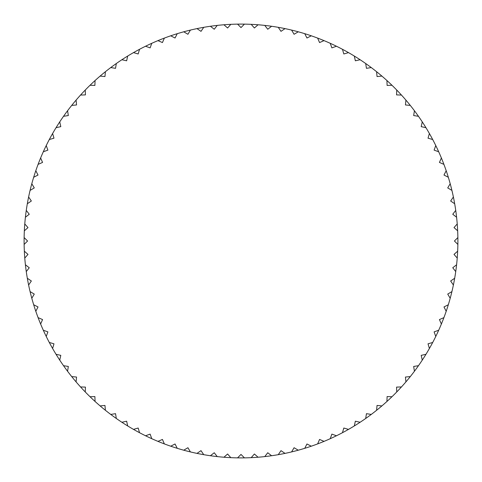 <?xml version="1.0" encoding="UTF-8"?>
<svg xmlns="http://www.w3.org/2000/svg" width="482" height="482" viewBox="0 0 482 482"><rect width="100%" height="100%" fill="white"/><g stroke="black" fill="none" stroke-linecap="round" stroke-linejoin="round"><path stroke-width="0.72" d="M24.13 244.44A216.9 216.9 0 0 1 24.1 241A216.9 216.9 0 0 1 24.13 237.56L27.57 241L24.13 244.44A216.9 216.9 0 0 0 24.341 251.182L27.992 254.4L24.769 258.057A216.9 216.9 0 0 0 25.407 264.763L29.251 267.751L26.269 271.595A216.9 216.9 0 0 0 27.323 278.259L31.348 280.994L28.613 285.019A216.9 216.9 0 0 0 30.083 291.598L34.276 294.08L31.8 298.268A216.9 216.9 0 0 0 33.68 304.745L38.018 306.956L35.807 311.294A216.9 216.9 0 0 0 38.09 317.632L42.561 319.566L40.627 324.037A216.9 216.9 0 0 0 43.302 330.224L47.881 331.875L46.236 336.454A216.9 216.9 0 0 0 49.297 342.461L53.972 343.823L52.61 348.498A216.9 216.9 0 0 0 56.045 354.3L60.798 355.361L59.732 360.114A216.9 216.9 0 0 0 63.522 365.687L68.33 366.453L67.57 371.261A216.9 216.9 0 0 0 71.704 376.587L76.548 377.044L76.09 381.895A216.9 216.9 0 0 0 80.548 386.95L85.416 387.1L85.266 391.968A216.9 216.9 0 0 0 90.032 396.734L94.9 396.584L95.05 401.452A216.9 216.9 0 0 0 100.105 405.91L104.956 405.452L105.413 410.296A216.9 216.9 0 0 0 110.74 414.43L115.547 413.67L116.313 418.478A216.9 216.9 0 0 0 121.886 422.268L126.639 421.202L127.7 425.955A216.9 216.9 0 0 0 133.502 429.39L138.177 428.028L139.539 432.703A216.9 216.9 0 0 0 145.546 435.764L150.125 434.119L151.776 438.698A216.9 216.9 0 0 0 157.963 441.373L162.434 439.439L164.368 443.91A216.9 216.9 0 0 0 170.706 446.193L175.044 443.982L177.256 448.32A216.9 216.9 0 0 0 183.732 450.2L187.92 447.724L190.402 451.917A216.9 216.9 0 0 0 196.981 453.387L201.006 450.652L203.741 454.677A216.9 216.9 0 0 0 210.405 455.731L214.249 452.749L217.237 456.593A216.9 216.9 0 0 0 223.943 457.231L227.6 454.008L230.818 457.659A216.9 216.9 0 0 0 237.56 457.87L241 454.43L244.44 457.87A216.9 216.9 0 0 0 251.182 457.659L254.4 454.008L258.057 457.231A216.9 216.9 0 0 0 264.763 456.593L267.751 452.749L271.595 455.731A216.9 216.9 0 0 0 278.259 454.677L280.994 450.652L285.019 453.387A216.9 216.9 0 0 0 291.598 451.917L294.08 447.724L298.268 450.2A216.9 216.9 0 0 0 304.745 448.32L306.956 443.982L311.294 446.193A216.9 216.9 0 0 0 317.632 443.91L319.566 439.439L324.037 441.373A216.9 216.9 0 0 0 330.224 438.698L331.875 434.119L336.454 435.764A216.9 216.9 0 0 0 342.461 432.703L343.823 428.028L348.498 429.39A216.9 216.9 0 0 0 354.3 425.955L355.361 421.202L360.114 422.268A216.9 216.9 0 0 0 365.687 418.478L366.453 413.67L371.261 414.43A216.9 216.9 0 0 0 376.587 410.296L377.044 405.452L381.895 405.91A216.9 216.9 0 0 0 386.95 401.452L387.1 396.584L391.968 396.734A216.9 216.9 0 0 0 396.734 391.968L396.584 387.1L401.452 386.95A216.9 216.9 0 0 0 405.91 381.895L405.452 377.044L410.296 376.587A216.9 216.9 0 0 0 414.43 371.261L413.67 366.453L418.478 365.687A216.9 216.9 0 0 0 422.268 360.114L421.202 355.361L425.955 354.3A216.9 216.9 0 0 0 429.39 348.498L428.028 343.823L432.703 342.461A216.9 216.9 0 0 0 435.764 336.454L434.119 331.875L438.698 330.224A216.9 216.9 0 0 0 441.373 324.037L439.439 319.566L443.91 317.632A216.9 216.9 0 0 0 446.193 311.294L443.982 306.956L448.32 304.745A216.9 216.9 0 0 0 450.2 298.268L447.724 294.08L451.917 291.598A216.9 216.9 0 0 0 453.387 285.019L450.652 280.994L454.677 278.259A216.9 216.9 0 0 0 455.731 271.595L452.749 267.751L456.593 264.763A216.9 216.9 0 0 0 457.231 258.057L454.008 254.4L457.659 251.182A216.9 216.9 0 0 1 457.231 258.057M24.341 230.818A216.9 216.9 0 0 1 24.769 223.943L27.992 227.6L24.341 230.818A216.9 216.9 0 0 0 24.13 237.56M25.407 217.237A216.9 216.9 0 0 1 26.269 210.405L29.251 214.249L25.407 217.237A216.9 216.9 0 0 0 24.769 223.943M27.323 203.741A216.9 216.9 0 0 1 28.613 196.981L31.348 201.006L27.323 203.741A216.9 216.9 0 0 0 26.269 210.405M30.083 190.402A216.9 216.9 0 0 1 31.8 183.732L34.276 187.92L30.083 190.402A216.9 216.9 0 0 0 28.613 196.981M33.68 177.256A216.9 216.9 0 0 1 35.807 170.706L38.018 175.044L33.68 177.256A216.9 216.9 0 0 0 31.8 183.732M38.09 164.368A216.9 216.9 0 0 1 40.627 157.963L42.561 162.434L38.09 164.368A216.9 216.9 0 0 0 35.807 170.706M43.302 151.776A216.9 216.9 0 0 1 46.236 145.546L47.881 150.125L43.302 151.776A216.9 216.9 0 0 0 40.627 157.963M49.297 139.539A216.9 216.9 0 0 1 52.61 133.502L53.972 138.177L49.297 139.539A216.9 216.9 0 0 0 46.236 145.546M56.045 127.7A216.9 216.9 0 0 1 59.732 121.886L60.798 126.639L56.045 127.7A216.9 216.9 0 0 0 52.61 133.502M63.522 116.313A216.9 216.9 0 0 1 67.57 110.74L68.33 115.547L63.522 116.313A216.9 216.9 0 0 0 59.732 121.886M71.704 105.413A216.9 216.9 0 0 1 76.09 100.105L76.548 104.956L71.704 105.413A216.9 216.9 0 0 0 67.57 110.74M80.548 95.05A216.9 216.9 0 0 1 85.266 90.032L85.416 94.9L80.548 95.05A216.9 216.9 0 0 0 76.09 100.105M90.032 85.266A216.9 216.9 0 0 1 95.05 80.548L94.9 85.416L90.032 85.266A216.9 216.9 0 0 0 85.266 90.032M100.105 76.09A216.9 216.9 0 0 1 105.413 71.704L104.956 76.548L100.105 76.09A216.9 216.9 0 0 0 95.05 80.548M110.74 67.57A216.9 216.9 0 0 1 116.313 63.522L115.547 68.33L110.74 67.57A216.9 216.9 0 0 0 105.413 71.704M121.886 59.732A216.9 216.9 0 0 1 127.7 56.045L126.639 60.798L121.886 59.732A216.9 216.9 0 0 0 116.313 63.522M133.502 52.61A216.9 216.9 0 0 1 139.539 49.297L138.177 53.972L133.502 52.61A216.9 216.9 0 0 0 127.7 56.045M145.546 46.236A216.9 216.9 0 0 1 151.776 43.302L150.125 47.881L145.546 46.236A216.9 216.9 0 0 0 139.539 49.297M157.963 40.627A216.9 216.9 0 0 1 164.368 38.09L162.434 42.561L157.963 40.627A216.9 216.9 0 0 0 151.776 43.302M170.706 35.807A216.9 216.9 0 0 1 177.256 33.68L175.044 38.018L170.706 35.807A216.9 216.9 0 0 0 164.368 38.09M183.732 31.8A216.9 216.9 0 0 1 190.402 30.083L187.92 34.276L183.732 31.8A216.9 216.9 0 0 0 177.256 33.68M196.981 28.613A216.9 216.9 0 0 1 203.741 27.323L201.006 31.348L196.981 28.613A216.9 216.9 0 0 0 190.402 30.083M210.405 26.269A216.9 216.9 0 0 1 217.237 25.407L214.249 29.251L210.405 26.269A216.9 216.9 0 0 0 203.741 27.323M223.943 24.769A216.9 216.9 0 0 1 230.818 24.341L227.6 27.992L223.943 24.769A216.9 216.9 0 0 0 217.237 25.407M237.56 24.13A216.9 216.9 0 0 1 244.44 24.13L241 27.57L237.56 24.13A216.9 216.9 0 0 0 230.818 24.341M251.182 24.341A216.9 216.9 0 0 1 258.057 24.769L254.4 27.992L251.182 24.341A216.9 216.9 0 0 0 244.44 24.13M264.763 25.407A216.9 216.9 0 0 1 271.595 26.269L267.751 29.251L264.763 25.407A216.9 216.9 0 0 0 258.057 24.769M278.259 27.323A216.9 216.9 0 0 1 285.019 28.613L280.994 31.348L278.259 27.323A216.9 216.9 0 0 0 271.595 26.269M291.598 30.083A216.9 216.9 0 0 1 298.268 31.8L294.08 34.276L291.598 30.083A216.9 216.9 0 0 0 285.019 28.613M304.745 33.68A216.9 216.9 0 0 1 311.294 35.807L306.956 38.018L304.745 33.68A216.9 216.9 0 0 0 298.268 31.8M317.632 38.09A216.9 216.9 0 0 1 324.037 40.627L319.566 42.561L317.632 38.09A216.9 216.9 0 0 0 311.294 35.807M330.224 43.302A216.9 216.9 0 0 1 336.454 46.236L331.875 47.881L330.224 43.302A216.9 216.9 0 0 0 324.037 40.627M342.461 49.297A216.9 216.9 0 0 1 348.498 52.61L343.823 53.972L342.461 49.297A216.9 216.9 0 0 0 336.454 46.236M354.3 56.045A216.9 216.9 0 0 1 360.114 59.732L355.361 60.798L354.3 56.045A216.9 216.9 0 0 0 348.498 52.61M365.687 63.522A216.9 216.9 0 0 1 371.261 67.57L366.453 68.33L365.687 63.522A216.9 216.9 0 0 0 360.114 59.732M376.587 71.704A216.9 216.9 0 0 1 381.895 76.09L377.044 76.548L376.587 71.704A216.9 216.9 0 0 0 371.261 67.57M386.95 80.548A216.9 216.9 0 0 1 391.968 85.266L387.1 85.416L386.95 80.548A216.9 216.9 0 0 0 381.895 76.09M396.734 90.032A216.9 216.9 0 0 1 401.452 95.05L396.584 94.9L396.734 90.032A216.9 216.9 0 0 0 391.968 85.266M405.91 100.105A216.9 216.9 0 0 1 410.296 105.413L405.452 104.956L405.91 100.105A216.9 216.9 0 0 0 401.452 95.05M414.43 110.74A216.9 216.9 0 0 1 418.478 116.313L413.67 115.547L414.43 110.74A216.9 216.9 0 0 0 410.296 105.413M422.268 121.886A216.9 216.9 0 0 1 425.955 127.7L421.202 126.639L422.268 121.886A216.9 216.9 0 0 0 418.478 116.313M429.39 133.502A216.9 216.9 0 0 1 432.703 139.539L428.028 138.177L429.39 133.502A216.9 216.9 0 0 0 425.955 127.7M435.764 145.546A216.9 216.9 0 0 1 438.698 151.776L434.119 150.125L435.764 145.546A216.9 216.9 0 0 0 432.703 139.539M441.373 157.963A216.9 216.9 0 0 1 443.91 164.368L439.439 162.434L441.373 157.963A216.9 216.9 0 0 0 438.698 151.776M446.193 170.706A216.9 216.9 0 0 1 448.32 177.256L443.982 175.044L446.193 170.706A216.9 216.9 0 0 0 443.91 164.368M450.2 183.732A216.9 216.9 0 0 1 451.917 190.402L447.724 187.92L450.2 183.732A216.9 216.9 0 0 0 448.32 177.256M453.387 196.981A216.9 216.9 0 0 1 454.677 203.741L450.652 201.006L453.387 196.981A216.9 216.9 0 0 0 451.917 190.402M455.731 210.405A216.9 216.9 0 0 1 456.593 217.237L452.749 214.249L455.731 210.405A216.9 216.9 0 0 0 454.677 203.741M457.231 223.943A216.9 216.9 0 0 1 457.659 230.818L454.008 227.6L457.231 223.943A216.9 216.9 0 0 0 456.593 217.237M457.659 251.182A216.9 216.9 0 0 0 457.87 244.44L454.43 241L457.87 237.56A216.9 216.9 0 0 0 457.659 230.818M457.87 237.56A216.9 216.9 0 0 1 457.9 241A216.9 216.9 0 0 1 457.87 244.44M456.593 264.763A216.9 216.9 0 0 1 455.731 271.595M454.677 278.259A216.9 216.9 0 0 1 453.387 285.019M451.917 291.598A216.9 216.9 0 0 1 450.2 298.268M448.32 304.745A216.9 216.9 0 0 1 446.193 311.294M443.91 317.632A216.9 216.9 0 0 1 441.373 324.037M438.698 330.224A216.9 216.9 0 0 1 435.764 336.454M432.703 342.461A216.9 216.9 0 0 1 429.39 348.498M425.955 354.3A216.9 216.9 0 0 1 422.268 360.114M418.478 365.687A216.9 216.9 0 0 1 414.43 371.261M410.296 376.587A216.9 216.9 0 0 1 405.91 381.895M401.452 386.95A216.9 216.9 0 0 1 396.734 391.968M391.968 396.734A216.9 216.9 0 0 1 386.95 401.452M381.895 405.91A216.9 216.9 0 0 1 376.587 410.296M371.261 414.43A216.9 216.9 0 0 1 365.687 418.478M360.114 422.268A216.9 216.9 0 0 1 354.3 425.955M348.498 429.39A216.9 216.9 0 0 1 342.461 432.703M336.454 435.764A216.9 216.9 0 0 1 330.224 438.698M324.037 441.373A216.9 216.9 0 0 1 317.632 443.91M311.294 446.193A216.9 216.9 0 0 1 304.745 448.32M298.268 450.2A216.9 216.9 0 0 1 291.598 451.917M285.019 453.387A216.9 216.9 0 0 1 278.259 454.677M271.595 455.731A216.9 216.9 0 0 1 264.763 456.593M258.057 457.231A216.9 216.9 0 0 1 251.182 457.659M244.44 457.87A216.9 216.9 0 0 1 237.56 457.87M230.818 457.659A216.9 216.9 0 0 1 223.943 457.231M217.237 456.593A216.9 216.9 0 0 1 210.405 455.731M203.741 454.677A216.9 216.9 0 0 1 196.981 453.387M190.402 451.917A216.9 216.9 0 0 1 183.732 450.2M177.256 448.32A216.9 216.9 0 0 1 170.706 446.193M164.368 443.91A216.9 216.9 0 0 1 157.963 441.373M151.776 438.698A216.9 216.9 0 0 1 145.546 435.764M139.539 432.703A216.9 216.9 0 0 1 133.502 429.39M127.7 425.955A216.9 216.9 0 0 1 121.886 422.268M116.313 418.478A216.9 216.9 0 0 1 110.74 414.43M105.413 410.296A216.9 216.9 0 0 1 100.105 405.91M95.05 401.452A216.9 216.9 0 0 1 90.032 396.734M85.266 391.968A216.9 216.9 0 0 1 80.548 386.95M76.09 381.895A216.9 216.9 0 0 1 71.704 376.587M67.57 371.261A216.9 216.9 0 0 1 63.522 365.687M59.732 360.114A216.9 216.9 0 0 1 56.045 354.3M52.61 348.498A216.9 216.9 0 0 1 49.297 342.461M46.236 336.454A216.9 216.9 0 0 1 43.302 330.224M40.627 324.037A216.9 216.9 0 0 1 38.09 317.632M35.807 311.294A216.9 216.9 0 0 1 33.68 304.745M31.8 298.268A216.9 216.9 0 0 1 30.083 291.598M28.613 285.019A216.9 216.9 0 0 1 27.323 278.259M26.269 271.595A216.9 216.9 0 0 1 25.407 264.763M24.769 258.057A216.9 216.9 0 0 1 24.341 251.182"/></g></svg>
